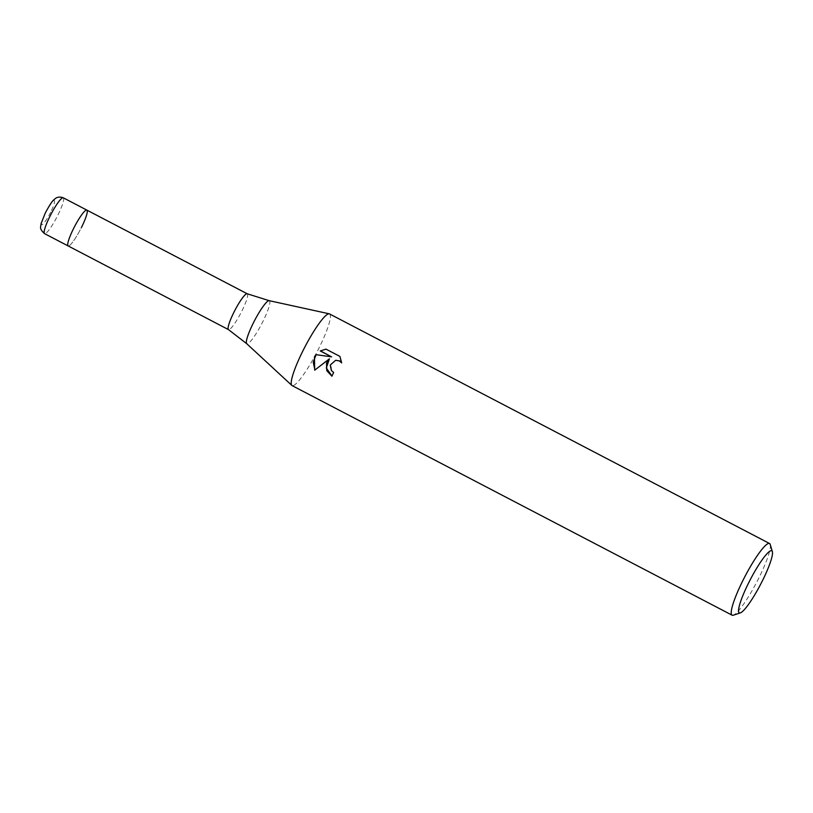 <?xml version="1.0" encoding="UTF-8"?>
<svg xmlns="http://www.w3.org/2000/svg" width="813" height="813" viewBox="0 0 813 813"><rect width="100%" height="100%" fill="white"/><g stroke="black" fill="none" stroke-linecap="round" stroke-linejoin="round"><path stroke-width="0.61" stroke-dasharray="4.07 3.05" d="M247.203 293.767L247.223 293.778A20.213 3.262 -62.4 0 1 241.807 311.176A20.213 3.262 -62.4 0 1 228.514 329.621L228.514 329.621M86.849 210.1A20.213 3.262 -62.4 0 1 81.432 227.498A20.213 3.262 -62.4 0 1 68.15 245.943A20.213 3.262 -62.4 0 0 81.432 227.498M329.509 313.909A40.437 6.534 -62.4 0 1 318.676 348.706A40.437 6.534 -62.4 0 1 292.101 385.606M770.216 544.486A40.437 6.534 -62.4 0 1 758.692 578.297A40.437 6.534 -62.4 0 1 733.316 615.207M331.968 376.063L332.171 376.175A39.085 6.321 -62.4 0 1 333.899 372.415L331.623 370.474L330.84 364.102L335.921 360.25M339.936 356.419L325.983 349.143M341.877 362.832L340.21 356.389M314.895 370.006L329.671 358.777M326.257 349.112L325.698 349.184M331.826 356.816L316.115 354.671M269.184 300.668A24.299 3.923 -62.4 0 1 262.843 321.633A24.299 3.923 -62.4 0 1 246.725 343.706M63.262 197.793A20.213 3.262 -62.4 0 1 57.855 215.191A20.213 3.262 -62.4 0 1 44.563 233.636M50.64 212.284A13.475 2.175 -62.4 0 1 42.042 224.622A13.475 2.175 -62.4 0 1 45.396 212.996A13.475 2.175 -62.4 0 1 53.993 200.648A13.475 2.175 -62.4 0 1 50.64 212.284"/><path stroke-width="1.22" d="M44.563 233.636C38.678 228.382 40.965 226.797 41.067 223.677L45.264 213.057C49.481 205.262 52.317 200.882 53.77 199.907L55.254 198.606C54.949 198.88 57.784 195.781 63.262 197.793A20.213 3.262 -62.4 0 0 49.979 216.248A20.213 3.262 -62.4 0 0 44.563 233.636L228.494 329.611A20.213 3.262 -62.4 0 1 228.473 329.6A20.213 3.262 -62.4 0 1 233.931 312.233A20.213 3.262 -62.4 0 1 247.182 293.757A20.213 3.262 -62.4 0 1 247.223 293.778M63.262 197.793L86.849 210.1A20.213 3.262 -62.4 0 0 73.566 228.544A20.213 3.262 -62.4 0 0 68.15 245.943A20.213 3.262 -62.4 0 1 73.566 228.544A20.213 3.262 -62.4 0 1 86.849 210.1A20.213 3.262 -62.4 0 1 81.432 227.498M740.369 612.89L733.316 615.207A40.437 6.534 -62.4 0 1 732.117 615.197L292.101 385.606A40.437 6.534 -62.4 0 1 291.867 385.433A40.437 6.534 -62.4 0 1 302.934 350.81A40.437 6.534 -62.4 0 1 329.235 313.808A40.437 6.534 -62.4 0 1 329.509 313.909L769.525 543.501A40.437 6.534 -62.4 0 1 770.216 544.486L772.35 551.59A35.04 5.661 -62.4 0 1 762.36 580.899A35.04 5.661 -62.4 0 1 740.369 612.89A35.04 5.661 -62.4 0 1 748.712 582.728A35.04 5.661 -62.4 0 1 772.35 551.59M339.936 356.429L341.612 362.862L339.417 360.931L335.657 360.281L330.261 365.067L331.358 370.515L333.635 372.456A40.437 6.534 117.6 0 0 331.897 376.216L326.765 370.647L326.511 363.116L329.407 358.818L314.682 370.179L314.479 356.836L315.901 354.651M732.117 615.197A40.437 6.534 -62.4 0 1 742.95 580.401A40.437 6.534 -62.4 0 1 769.525 543.501M315.891 354.641L331.562 356.856L320.251 350.952L325.983 349.143L339.936 356.419M331.968 376.063L326.308 368.004L329.407 358.818M335.657 360.281L339.682 360.901L341.592 362.446M325.698 349.184L320.515 350.921L331.562 356.856M316.115 354.671L313.229 362.161L314.895 370.006M291.867 385.433L246.725 343.706A24.299 3.923 -62.4 0 1 253.382 322.893A24.299 3.923 -62.4 0 1 269.184 300.668L329.235 313.808M86.849 210.1L247.203 293.767L269.184 300.668M246.725 343.706L228.473 329.6"/></g></svg>
